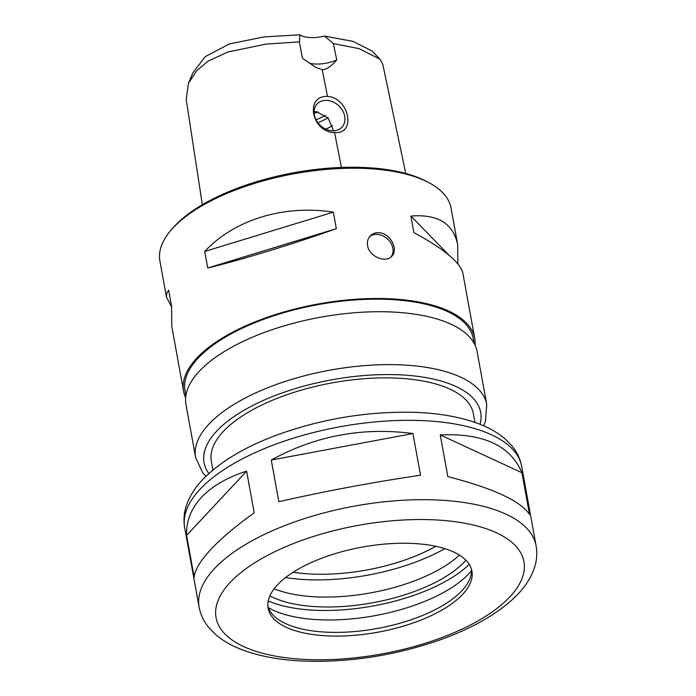 <?xml version="1.0" encoding="UTF-8"?>
<svg xmlns="http://www.w3.org/2000/svg" width="696" height="696" viewBox="0 0 696 696"><rect width="100%" height="100%" fill="white"/><g stroke="black" fill="none" stroke-linecap="round" stroke-linejoin="round"><path stroke-width="1.04" d="M521.922 472.715L529.499 514.379C520.538 500.972 493.316 488.383 447.824 476.586L440.255 434.93C483.25 433.008 510.473 445.605 521.922 472.715L440.255 434.93M271.266 460.047C315.427 435.748 362.66 426.918 412.954 433.547L271.266 460.047L278.844 501.703C325.493 491.115 372.717 482.285 420.532 475.211L412.954 433.547M186.598 535.424C186.093 521.321 191.043 508.645 201.44 497.388C212.01 486.191 227.061 477.447 246.619 471.14L186.598 535.424L194.167 577.088C194.906 569.833 200.483 560.602 210.888 549.396C221.45 538.147 235.883 525.95 254.188 512.804L246.619 471.14M474.95 422.402L473.384 413.755A133.162 55.628 169.7 0 0 365.879 378.589A133.162 55.628 169.7 0 0 223.242 431.537A133.162 55.628 169.7 0 0 211.349 461.37L212.924 470.017M277.356 584.979A103.573 43.265 169.7 0 0 268.108 608.182A103.573 43.265 169.7 0 0 377.745 632.229A103.573 43.265 169.7 0 0 471.905 571.146A103.573 43.265 169.7 0 0 388.298 543.793A103.573 43.265 169.7 0 0 277.356 584.979M267.864 606.32A103.573 43.265 169.7 0 0 273.145 615.125A103.573 43.265 169.7 0 0 377.075 628.54A103.573 43.265 169.7 0 0 469.635 579.411A103.573 43.265 169.7 0 0 471.479 569.311M268.299 607.617A114.849 47.98 169.7 0 0 374.744 615.708A114.849 47.98 169.7 0 0 471.531 570.685M268.221 600.909A120.217 50.216 169.7 0 0 469.235 564.378M269.874 595.846A112.448 46.971 169.7 0 0 372.395 602.814A112.448 46.971 169.7 0 0 465.911 560.219M274.137 588.773A112.448 46.971 169.7 0 0 459.438 555.103M285.551 577.567A125.767 52.539 169.7 0 0 444.805 548.631M293.155 572.225A113.187 47.285 169.7 0 0 435.809 546.299M185.876 395.659L185.023 391.004A146.482 61.187 -10.3 0 1 198.108 358.196A146.482 61.187 -10.3 0 1 355.012 299.941A146.482 61.187 -10.3 0 1 473.263 338.621L474.107 343.276M483.711 425.822L485.512 421.124L486.739 404.489L477.125 351.584A147.961 61.813 169.7 0 0 357.674 312.513A147.961 61.813 169.7 0 0 199.186 371.351A147.961 61.813 169.7 0 0 185.971 404.498L195.593 457.402L202.597 472.558L205.929 476.308M185.641 397.729A147.961 61.813 -10.3 0 1 183.57 391.274A147.961 61.813 -10.3 0 1 318.089 304.004A147.961 61.813 -10.3 0 1 474.715 338.36A147.961 61.813 -10.3 0 1 475.055 345.129M474.715 338.36L462.901 273.337C460.334 262.488 444.005 248.916 413.902 232.603L410.901 216.064L449.042 255.241M336.342 228.68C291.302 244.6 241.59 259.799 207.721 267.995L336.342 228.68L333.34 212.149L204.72 251.465C234.3 219.666 284.012 204.467 333.34 212.149M207.721 267.995L204.72 251.465M410.901 216.064C437.636 213.907 453.235 223.433 457.69 244.67L457.864 263.906M171.581 307.014L166.448 296.975L166.84 293.033L168.623 290.128L171.625 306.658L171.755 326.25L183.57 391.274M367.592 245.592C366.992 241.79 367.853 238.589 370.176 235.988C372.421 233.682 375.266 232.586 378.728 232.708C390.091 232.734 398.869 249.655 391.805 256.18C385.897 263.445 369.089 256.624 367.592 245.592M369.506 236.788A14.799 11.719 -137 0 1 377.189 234.352A14.799 11.719 -137 0 1 390.682 242.774A14.799 11.719 -137 0 1 391.082 256.868M326.737 100.372A17.009 13.476 -137 0 1 342.632 110.69A17.009 13.476 -137 0 1 341.936 127.185A17.009 13.476 -137 0 1 320.299 125.428A17.009 13.476 -137 0 1 317.072 103.965A17.009 13.476 -137 0 1 326.737 100.372M333.567 130.787L328.199 118.016L316.245 111.604L314.044 111.682M334.576 132.571C311.695 132.44 304.413 95.439 327.485 96.405C349.279 97.701 356.517 134.702 334.576 132.571L341.405 167.431M309.311 63.214A22.194 9.274 169.7 0 0 336.76 59.926C330.757 66.677 325.919 69.922 322.248 69.644L316.001 67.512L302.386 58.186A26891.23 22134.792 -145.9 0 1 299.428 41.864L266.055 44.1L227.949 51.965L207.86 61.257L196.533 70.905L188.477 83.181L186.197 99.389L202.345 204.72M322.248 69.644L327.485 96.405M299.428 41.864L299.837 34.8A22.194 9.274 169.7 0 0 324.432 36.044L333.34 43.578A26891.23 19682.436 -132.6 0 1 336.76 59.926M405.759 173.469L382.756 64.189L379.877 59.151L359.023 48.633L333.34 43.578M379.877 59.151L372.125 51.034L353.037 41.377L324.432 36.044M299.837 34.8L264.123 36.914L229.419 43.926L205.259 56.62L192.879 72.854L188.477 83.181M166.544 297.584L159.897 260.991A147.961 61.813 -10.3 0 1 171.112 230.071A147.961 61.813 -10.3 0 1 294.417 173.722A147.961 61.813 -10.3 0 1 429.658 183.083A147.961 61.813 -10.3 0 1 451.043 208.078L457.69 244.67M171.112 230.071L172.773 228.149A145.742 60.883 -10.3 0 1 294.225 172.651A145.742 60.883 -10.3 0 1 427.44 181.874L429.658 183.083M318.072 111.821A66.581 27.814 -10.3 0 1 314.105 113.535M325.476 115.362A66.581 27.814 -10.3 0 1 316.036 119.843M328.051 117.85A68.286 28.527 -10.3 0 1 317.898 122.766M199.978 489.332A171.26 71.54 169.7 0 0 184.684 527.698C183.535 521.165 183.848 514.649 185.623 508.15C188.512 498.049 194.106 488.635 202.397 479.909C220.293 461.344 246.401 445.918 280.723 433.634C324.58 418.348 368.993 411.249 413.972 412.319C440.359 413.172 462.875 417.365 481.502 424.882C490.915 428.719 498.936 433.538 505.592 439.341L512.004 445.979C517.006 452.061 520.234 458.882 521.687 466.459A171.26 71.54 169.7 0 0 383.418 421.228A171.26 71.54 169.7 0 0 199.978 489.332M214.394 568.693A171.26 71.54 169.7 0 0 199.1 607.06C200.544 614.629 203.771 621.458 208.783 627.531L215.195 634.169C221.841 639.972 229.871 644.792 239.285 648.628C257.911 656.154 280.418 660.347 306.814 661.2C351.785 662.27 396.207 655.162 440.063 639.885C471.305 628.697 495.865 614.829 513.726 598.299C523.453 589.234 530.248 579.403 534.102 568.806C536.773 561.228 537.434 553.564 536.103 545.812A171.26 71.54 169.7 0 0 397.842 500.589A171.26 71.54 169.7 0 0 214.394 568.693M230.037 582.587A156.469 65.363 169.7 0 0 383.574 653.622A156.469 65.363 169.7 0 0 496.413 532.771A156.469 65.363 169.7 0 0 230.037 582.587M486.739 404.489A147.961 61.813 169.7 0 0 367.288 365.417A147.961 61.813 169.7 0 0 208.8 424.255A147.961 61.813 169.7 0 0 195.593 457.402M480.022 424.29A140.557 58.716 169.7 0 0 380.555 374.657A140.557 58.716 169.7 0 0 216.621 431.207A140.557 58.716 169.7 0 0 208.844 473.567M332.575 125.741A73.976 30.902 -10.3 0 1 325.806 129.143M184.684 527.698L199.1 607.06M521.687 466.459L536.103 545.812"/></g></svg>
